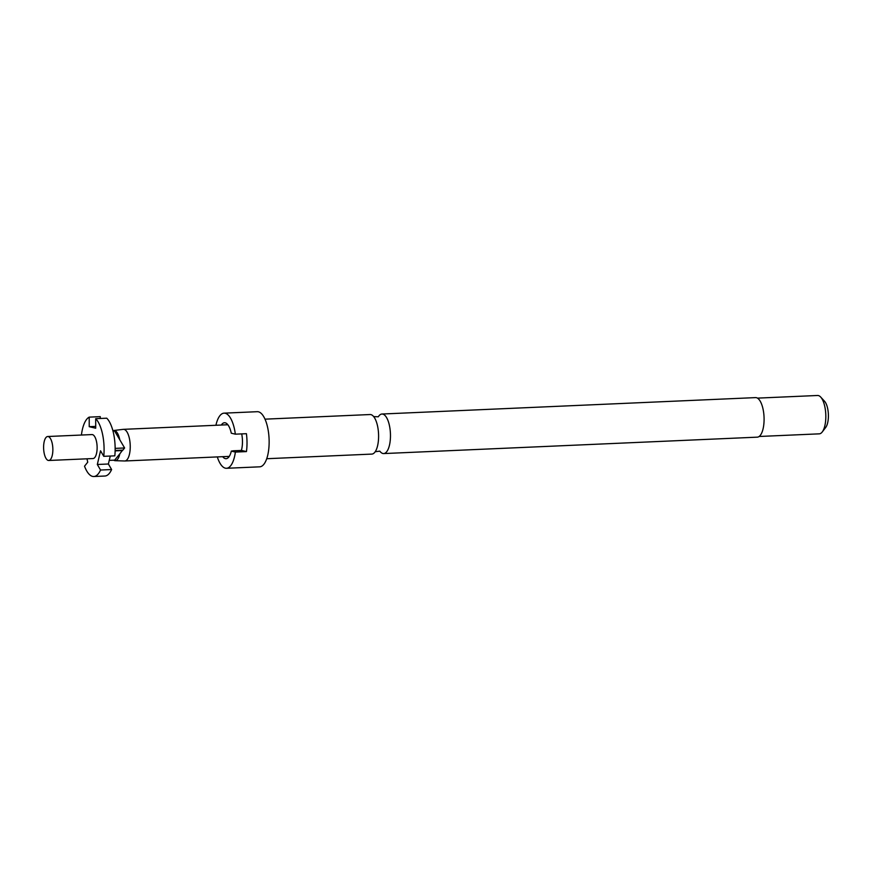 <?xml version="1.0" encoding="UTF-8"?>
<svg xmlns="http://www.w3.org/2000/svg" width="872" height="872" viewBox="0 0 872 872"><rect width="100%" height="100%" fill="white"/><g stroke="black" fill="none" stroke-linecap="round" stroke-linejoin="round"><path stroke-width="1.31" d="M378.524 416.445A19.794 7.608 87.5 0 1 381.958 414.026A19.794 7.608 87.5 0 1 390.471 435.629A19.794 7.608 87.5 0 1 383.691 453.571A19.794 7.608 87.5 0 1 380.061 451.456M266.734 458.716L371.821 454.094A19.794 7.608 -92.5 0 0 375.472 451.325A19.794 7.608 -92.5 0 0 378.601 436.142A19.794 7.608 -92.5 0 0 373.968 416.98A19.794 7.608 -92.5 0 0 370.088 414.538L264.99 419.16M383.691 453.571L757.31 437.155A19.794 7.608 -92.5 0 0 764.09 419.214A19.794 7.608 -92.5 0 0 755.577 397.61L381.958 414.026M759.141 436.48L819.255 433.842A19.195 7.368 -92.5 0 0 822.242 431.967A19.195 7.368 -92.5 0 0 825.828 416.435A19.195 7.368 -92.5 0 0 820.716 397.087A19.195 7.368 -92.5 0 0 817.565 395.485L757.463 398.123M822.242 431.967L825.708 427.444A14.399 5.526 -92.5 0 0 828.4 415.791A14.399 5.526 -92.5 0 0 824.563 401.284L820.716 397.087M226.502 468.286L259.692 466.825A27.588 10.595 -92.5 0 0 269.143 441.81A27.588 10.595 -92.5 0 0 257.273 411.693L224.071 413.154A27.588 10.595 87.5 0 1 235.342 434.169L246.416 433.689A27.588 10.595 87.5 0 1 247.016 442.78A27.588 10.595 87.5 0 1 246.449 451.587L235.375 452.078A27.588 10.595 87.5 0 1 226.502 468.286A27.588 10.595 87.5 0 1 217.313 456.917M235.342 434.169L231.287 433.21A17.996 6.911 -92.5 0 0 226.175 423.193A17.996 6.911 -92.5 0 0 225.259 422.811A17.996 6.911 -92.5 0 0 221.314 425.046M227.592 424.413A16.197 6.224 -92.5 0 0 227.45 424.413A16.197 6.224 -92.5 0 0 226.164 424.828M112.913 430.779A15.118 5.81 87.5 0 1 113.796 430.495L123.257 429.351A15.838 6.082 87.5 0 1 123.432 429.34A15.838 6.082 87.5 0 1 130.244 446.628A15.838 6.082 87.5 0 1 124.816 460.983A15.838 6.082 87.5 0 1 124.642 460.983L115.126 460.678A15.118 5.81 87.5 0 1 113.698 460.187M109.24 460.383L114.657 460.144L119.802 453.854A15.118 5.81 87.5 0 1 115.126 460.678M81.423 435.03A29.997 11.521 87.5 0 1 89.206 417.132L100.269 416.642L100.269 418.484M48.756 460.481L93.021 458.541A12.001 4.611 -92.5 0 0 97.13 447.663A12.001 4.611 -92.5 0 0 91.974 434.572L47.709 436.512A12.001 4.611 87.5 0 1 52.865 449.603A12.001 4.611 87.5 0 1 48.756 460.481A12.001 4.611 87.5 0 1 43.6 447.391A12.001 4.611 87.5 0 1 47.709 436.512M241.391 450.432A15.838 6.082 -92.5 0 0 242.471 441.69A15.838 6.082 -92.5 0 0 241.697 433.896M215.918 425.274A27.588 10.595 87.5 0 1 224.071 413.154M246.449 451.587L241.566 450.432L233.38 450.791L231.32 451.107L235.375 452.078M222.698 456.688A17.996 6.911 -92.5 0 0 227.712 458.094A17.996 6.911 -92.5 0 0 231.32 451.107M229.009 456.765A16.197 6.224 87.5 0 1 228.867 456.775A16.197 6.224 87.5 0 1 227.548 456.47M113.796 430.495A15.118 5.81 87.5 0 1 119.78 439.771L114.603 431.019L112.989 431.084M119.802 453.854L122.603 450.137M115.137 450.464L122.854 450.126L124.62 447.968L119.78 439.771M122.505 450.552L115.126 450.879M103.768 456.329L114.832 455.838A29.997 11.521 -92.5 0 0 106.755 418.2L95.691 418.68A29.997 11.521 87.5 0 1 103.768 456.329L100.542 450.791L97.326 464.482L100.542 470.03A29.997 11.521 87.5 0 1 93.816 476.515A29.997 11.521 87.5 0 1 84.529 466.193L87.723 462.193L87.004 458.803M110.264 456.045L108.39 464.002L97.326 464.482M115.148 448.382L124.62 447.968M108.39 464.002L111.616 469.539A29.997 11.521 87.5 0 1 104.88 476.025L93.816 476.515M111.616 469.539L100.542 470.03M89.206 417.132L89.216 426.68L95.713 428.228L95.691 418.68M89.216 426.68L95.702 426.397M379.81 451.14L375.189 451.729M229.26 456.394L124.816 460.983M227.875 424.751L123.432 429.34M378.295 416.783L373.652 416.598"/></g></svg>
